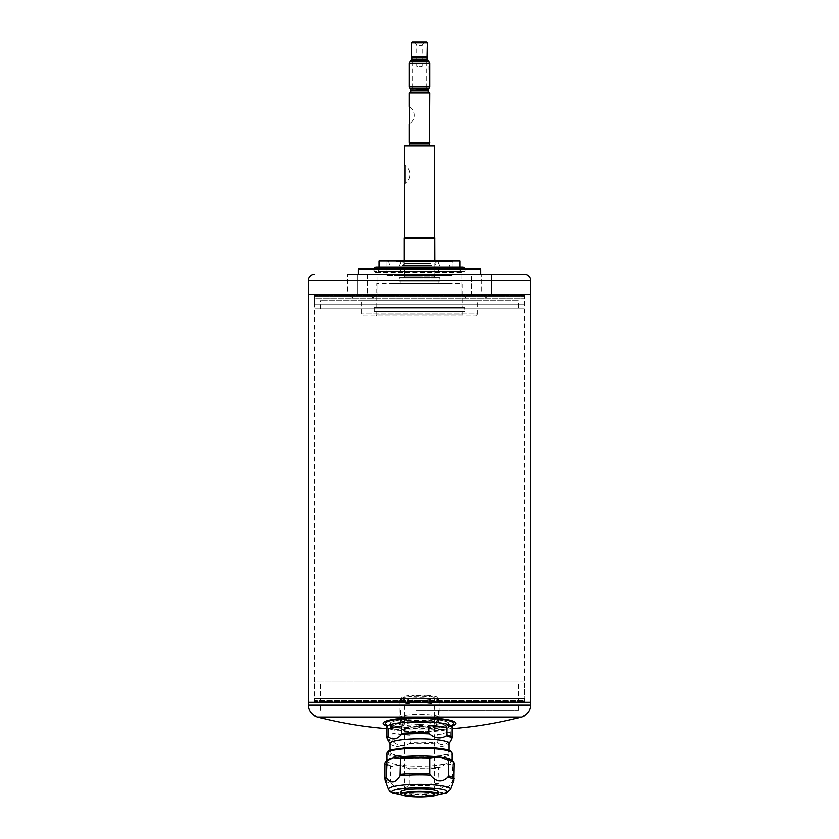 <?xml version="1.0" encoding="UTF-8"?>
<svg xmlns="http://www.w3.org/2000/svg" width="839" height="839" viewBox="0 0 839 839"><rect width="100%" height="100%" fill="white"/><g stroke="black" fill="none" stroke-linecap="round" stroke-linejoin="round"><path stroke-width="0.63" stroke-dasharray="4.2 3.15" d="M314.594 702.285L524.406 702.285L314.594 702.285L314.594 294.667L524.406 294.667L314.594 294.667M524.406 702.285L524.406 294.667M530.521 702.285L308.479 702.285L530.521 702.285M530.521 294.667L308.479 294.667L530.521 294.667M464.334 271.846L374.666 271.846L464.334 271.846A0.608 0.608 0 0 0 464.953 271.228L465.152 268.784L373.848 268.784L465.152 268.784M374.666 271.846A0.608 0.608 0 0 1 374.047 271.228L373.848 268.784M386.894 275.307L452.106 275.307L386.894 275.307L386.894 263.079L452.106 263.079L452.473 261.044L386.527 261.044L452.473 261.044M452.106 275.307L452.106 263.079L386.894 263.079L386.527 261.044M314.237 294.667L524.763 294.667L314.237 294.667A0.818 0.818 0 0 1 315.044 295.485L315.044 296.335L523.956 296.335L315.044 296.335L314.541 298.233L524.459 298.233L314.541 298.233L314.541 304.861L524.459 304.861L314.541 304.861L315.254 308.93L523.746 308.93L315.254 308.93M524.763 294.667A0.818 0.818 0 0 0 523.956 295.485L524.459 304.861L523.746 308.93M357.813 294.667L357.813 274.29L347.629 274.29L357.813 274.29L347.629 274.29L357.813 274.29L357.813 294.667L347.629 294.667L347.629 274.29L347.629 294.667L357.813 294.667L347.629 294.667L357.813 294.667L352.726 297.73L347.629 294.667L352.726 297.73L357.813 294.667M367.65 274.29L367.65 294.667L377.833 294.667L367.65 294.667L377.833 294.667L372.736 297.73L367.65 294.667L372.736 297.73L377.833 294.667L377.833 274.29L367.65 274.29L377.833 274.29L367.65 274.29L367.65 294.667L377.833 294.667L377.833 274.29M491.371 294.667L491.371 274.29L481.187 274.29L491.371 274.29L481.187 274.29L491.371 274.29L491.371 294.667L481.187 294.667L481.187 274.29L481.187 294.667L491.371 294.667L481.187 294.667L491.371 294.667L486.274 297.73L481.187 294.667L486.274 297.73L491.371 294.667M461.167 274.29L461.167 294.667L471.35 294.667L466.264 297.73L461.167 294.667L471.35 294.667L466.264 297.73L461.167 294.667L471.35 294.667L471.35 274.29L461.167 274.29L471.35 274.29L471.35 294.667L461.167 294.667L461.167 274.29L471.35 274.29M480.464 268.784L358.536 268.784M358.358 269.801L480.642 269.801M460.055 267.253L460.055 271.228L378.945 271.228L460.055 271.228A0.608 0.608 0 0 0 460.674 271.846L378.326 271.846L460.674 271.846M378.945 267.253L378.945 271.228A0.608 0.608 0 0 1 378.326 271.846M480.642 274.29L358.358 274.29M460.055 261.044L378.945 261.044M449.054 283.456L389.946 283.456L449.054 283.456L449.054 275.307L389.946 275.307L449.054 275.307M389.946 283.456L389.946 275.307M462.299 307.714L376.701 307.714L462.299 307.714L462.299 283.456L376.701 283.456L462.299 283.456M376.701 307.714L376.701 283.456M464.848 311.479L374.152 311.479L464.848 311.479L464.848 307.714L374.152 307.714L464.848 307.714M374.152 311.479L374.152 307.714M376.701 311.479L376.701 315.044L375.683 316.072L463.317 316.072L462.299 315.044L376.701 315.044L462.299 315.044L462.299 311.479L376.701 311.479L462.299 311.479M363.455 316.072L475.545 316.072L363.455 316.072L361.42 314.027L361.42 300.782L477.58 300.782L361.42 300.782M475.545 316.072L477.58 314.027L361.42 314.027L477.58 314.027L477.58 300.782M518.345 308.93L320.655 308.93L518.345 308.93L518.345 300.782L320.655 300.782L518.345 300.782M320.655 308.93L320.655 300.782M530.573 294.667L308.427 294.667M463.317 316.072L375.683 316.072M523.746 681.897L419.5 681.897L523.746 681.897L524.459 685.977L419.5 685.977L524.459 685.977L523.956 701.467L315.044 701.467L315.044 700.617L523.956 700.617L315.044 700.617L314.541 698.709L524.459 698.709L314.541 698.709L314.541 685.977L419.5 685.977L314.541 685.977L315.254 681.897L518.345 681.897L315.254 681.897M530.573 702.285L308.427 702.285M422.866 710.434L422.866 725.515L416.134 725.515L419.5 727.539L422.866 725.515L416.134 725.515L416.134 710.434L422.866 710.434L416.134 710.434M419.5 726.574A20.891 3.272 180 0 0 440.129 722.788A20.891 3.272 180 0 0 419.5 720.04A20.891 3.272 180 0 0 398.871 722.788A20.891 3.272 180 0 0 419.5 726.574M419.5 724.246A18.857 2.947 180 0 0 438.357 721.288A18.857 2.947 180 0 0 438.115 720.827A18.857 2.947 180 0 0 419.5 718.341A18.857 2.947 180 0 0 400.885 720.827A18.857 2.947 180 0 0 400.643 721.288A18.857 2.947 180 0 0 419.5 724.246M419.5 710.434L518.345 710.434L419.5 710.434M521.407 716.988L317.593 716.988M452.578 725.693A36.423 5.695 0 0 1 419.5 729.007A36.423 5.695 0 0 1 386.422 725.693M419.5 681.897L320.655 681.897L419.5 681.897M404.87 698.268A14.777 2.307 180 0 0 420.538 700.25A14.777 2.307 180 0 0 434.277 697.943A14.777 2.307 180 0 0 434.13 697.618A14.777 2.307 180 0 0 418.462 695.636A14.777 2.307 180 0 0 404.723 697.943A14.777 2.307 180 0 0 404.87 698.268M400.99 791.743A18.51 2.895 180 0 0 401.178 792.152A18.51 2.895 180 0 0 420.8 794.638A18.51 2.895 180 0 0 438.01 791.743M437.822 697.534A18.51 2.895 180 0 0 418.2 695.059A18.51 2.895 180 0 0 400.99 697.943A18.51 2.895 180 0 0 401.178 698.352A18.51 2.895 180 0 0 420.8 700.827A18.51 2.895 180 0 0 438.01 697.943A18.51 2.895 180 0 0 437.822 697.534M401.178 699.558A18.51 2.895 0 0 1 400.99 699.149A18.51 2.895 0 0 1 401.231 698.688A18.51 2.895 0 0 1 419.5 696.255A18.51 2.895 0 0 1 437.769 698.688A18.51 2.895 0 0 1 437.822 698.74A18.51 2.895 0 0 1 438.01 699.149A18.51 2.895 0 0 1 420.8 702.033A18.51 2.895 0 0 1 401.178 699.558M399.322 701.446A20.377 3.188 0 0 1 399.123 701.005A20.377 3.188 0 0 1 399.374 700.502A20.377 3.188 0 0 1 419.5 697.817A20.377 3.188 0 0 1 439.626 700.502A20.377 3.188 0 0 1 439.678 700.555A20.377 3.188 0 0 1 439.877 701.005A20.377 3.188 0 0 1 420.937 704.183A20.377 3.188 0 0 1 399.322 701.446M399.322 718.278A20.377 3.188 0 0 1 399.123 717.827A20.377 3.188 0 0 1 418.063 714.65A20.377 3.188 0 0 1 439.678 717.387A20.377 3.188 0 0 1 439.877 717.827A20.377 3.188 0 0 1 439.626 718.331A20.377 3.188 0 0 1 419.5 721.016A20.377 3.188 0 0 1 399.374 718.331A20.377 3.188 0 0 1 399.322 718.278M385.153 780.438A34.399 5.38 180 0 0 385.437 780.889A34.399 5.38 180 0 0 391.152 783.175C396.973 790.128 402.814 790.82 408.666 785.241A34.399 5.38 180 0 0 424.335 785.461A34.399 5.38 180 0 0 438.986 784.57C443.359 789.919 447.753 789.006 452.148 781.822L452.599 780.354A34.651 5.422 180 0 0 454.151 778.749M401.178 720.093A18.51 2.895 0 0 1 400.99 719.684A18.51 2.895 0 0 1 418.2 716.8A18.51 2.895 0 0 1 437.822 719.275A18.51 2.895 0 0 1 438.01 719.684A18.51 2.895 0 0 1 437.769 720.145A18.51 2.895 0 0 1 419.5 722.578A18.51 2.895 0 0 1 401.231 720.145A18.51 2.895 0 0 1 401.178 720.093M401.178 723.711A18.51 2.895 0 0 1 400.99 723.302A18.51 2.895 0 0 1 418.2 720.418A18.51 2.895 0 0 1 437.822 722.903A18.51 2.895 0 0 1 438.01 723.302A18.51 2.895 0 0 1 420.8 726.196A18.51 2.895 0 0 1 401.178 723.711M438.986 784.57L438.535 768L445.572 764.098A32.606 5.097 180 0 0 452.106 761.036A32.606 5.097 180 0 0 451.791 760.323M391.152 783.175L390.544 781.728L390.544 766.447L399.909 765.116A32.606 5.097 180 0 0 445.572 764.098L452.599 765.063L452.599 780.354M387.303 760.228A32.606 5.097 180 0 0 386.894 761.036A32.606 5.097 180 0 0 387.209 761.749A32.606 5.097 180 0 0 399.909 765.116L409.264 768.639L409.264 783.93A34.651 5.422 180 0 0 438.535 783.28M448.267 722.673A29.05 4.541 180 0 0 417.455 718.771A29.05 4.541 180 0 0 390.45 723.302A29.05 4.541 180 0 0 390.733 723.942A29.05 4.541 180 0 0 421.545 727.843A29.05 4.541 180 0 0 448.55 723.302A29.05 4.541 180 0 0 448.267 722.673M390.733 727.455A29.05 4.541 0 0 1 390.45 726.815A29.05 4.541 0 0 1 417.455 722.285A29.05 4.541 0 0 1 448.267 726.175A29.05 4.541 0 0 1 448.55 726.815A29.05 4.541 0 0 1 421.545 731.346A29.05 4.541 0 0 1 390.733 727.455M390.555 727.455A29.229 4.573 180 0 0 421.556 731.377A29.229 4.573 180 0 0 448.729 726.815A29.229 4.573 180 0 0 448.446 726.175A29.229 4.573 180 0 0 417.444 722.253A29.229 4.573 180 0 0 390.271 726.815A29.229 4.573 180 0 0 390.555 727.455M390.555 723.952A29.229 4.573 180 0 0 421.556 727.864A29.229 4.573 180 0 0 448.729 723.302A29.229 4.573 180 0 0 448.446 722.662A29.229 4.573 180 0 0 417.444 718.74A29.229 4.573 180 0 0 390.271 723.302A29.229 4.573 180 0 0 390.555 723.952M389.967 743.49A29.533 4.615 180 0 0 390.093 743.91A29.533 4.615 180 0 0 390.261 744.141A29.533 4.615 180 0 0 420.224 748.105A29.533 4.615 180 0 0 448.907 743.91A29.533 4.615 180 0 0 449.033 743.49M390.261 752.908A29.533 4.615 0 0 1 389.967 752.258A29.533 4.615 0 0 1 417.423 747.654A29.533 4.615 0 0 1 448.739 751.618A29.533 4.615 0 0 1 449.033 752.258A29.533 4.615 0 0 1 421.577 756.872A29.533 4.615 0 0 1 390.261 752.908M452.106 726.815A32.606 5.097 0 0 1 452.053 727.109A32.606 5.097 0 0 1 420.853 731.912A32.606 5.097 0 0 1 387.209 727.528A32.606 5.097 0 0 1 386.947 727.109A32.606 5.097 0 0 1 386.894 726.815M453.343 723.617A33.906 5.307 0 0 1 420.905 728.609A33.906 5.307 0 0 1 385.93 724.047A33.906 5.307 0 0 1 385.657 723.617M408.666 785.241L409.264 783.93M387.303 739.149A32.333 5.055 180 0 0 387.482 739.4A32.333 5.055 180 0 0 392.704 741.519C398.305 746.133 403.926 746.794 409.558 743.501L410.208 742.567A32.606 5.097 180 0 0 437.119 741.98L437.119 734.618L450.753 731.776L450.753 739.138A32.606 5.097 180 0 0 452.106 737.68M409.558 743.501A32.333 5.055 180 0 0 437.612 742.882C441.817 745.955 446.033 745.084 450.27 740.25L450.753 739.138M437.612 742.882L437.119 741.98M392.704 741.519L392.065 740.438L392.065 733.087L410.208 735.216L410.208 742.567M450.753 731.776A32.606 5.097 0 0 1 437.119 734.618M410.208 735.216A32.606 5.097 0 0 1 392.065 733.087M439.877 281.013L399.123 281.013L439.877 281.013L439.877 278.831L419.5 278.831L439.877 278.831L439.542 277.552L399.458 277.552L439.542 277.552M399.458 277.552L399.123 278.831L419.5 278.831L399.123 278.831L399.123 281.013M434.707 237.605L404.314 237.605M434.78 238.192L404.22 238.192M405.048 183.185L405.048 165.671A10.194 10.194 0 0 1 405.048 183.185A10.194 10.194 0 0 0 405.048 165.671M434.277 145.892L404.723 145.892M429.39 143.511L409.61 143.511M429.694 142.368L409.306 142.368M419.5 92.898L428.876 92.898L419.5 92.898M419.5 88.137L410.03 88.137L419.5 88.137M419.5 62.002L410.03 62.002L419.5 62.002M428.058 60.293L410.942 60.293M426.936 57.912L412.064 57.912M427.24 56.769L411.76 56.769M426.432 41.95L412.568 41.95M427.24 42.768L411.76 42.768M419.5 45.306L422.048 45.306L419.5 45.306M419.5 66.407L422.048 66.407L419.5 66.407M435.294 277.552L434.476 276.734L419.5 276.734L434.476 276.734L434.476 275.171L404.524 275.171L434.476 275.171L434.78 274.028L404.22 274.028L434.78 274.028L434.78 261.044M403.706 277.552L419.5 277.552L403.706 277.552L404.524 276.734L419.5 276.734L404.524 276.734L404.22 261.044M419.5 283.456L400.14 283.456L419.5 283.456M419.5 281.013L400.14 281.013L419.5 281.013M409.306 92.898L429.694 92.898M409.778 106.784A10.194 10.194 0 0 1 409.778 123.857A10.194 10.194 0 0 0 409.778 106.784L409.306 106.49M417.507 88.515L428.97 88.137L428.76 61.614L410.03 62.002L410.03 88.137L417.507 88.515M429.694 86.805L409.306 86.805M409.306 63.324L429.694 63.324M421.031 88.515L412.369 88.515L421.031 88.515M421.031 61.614L412.369 61.614L421.031 61.614M434.77 269.193L398.126 269.193L434.77 269.193M398.63 269.193L448.697 269.193L398.63 269.193M434.371 275.307L398.693 275.307L434.371 275.307M431.875 265.732L402.175 265.732L431.875 265.732M396.637 275.307L451.497 275.307L396.637 275.307M396.197 274.699L452.106 274.699L396.197 274.699M396.197 261.653L452.106 261.653L396.197 261.653M396.637 261.044L451.497 261.044L396.637 261.044M441.639 261.044L388.52 261.044L441.639 261.044M406.391 261.653L437.843 261.653L406.391 261.653M431.875 261.653L402.175 261.653L431.875 261.653M430.428 263.687L404.22 263.687L430.428 263.687M373.858 268.784A2.548 2.548 0 0 0 376.187 272.35A2.548 2.548 0 0 0 378.735 269.801A2.548 2.548 0 0 0 376.187 267.253L462.813 267.253A2.548 2.548 0 0 0 460.265 269.801A2.548 2.548 0 0 0 462.813 272.35A2.548 2.548 0 0 0 465.142 268.784M464.953 268.994L374.047 268.994L464.953 268.994M523.956 295.485L315.044 295.485L523.956 295.485M464.953 271.228L374.047 271.228L464.953 271.228M308.427 280.404L530.573 280.404M314.237 702.285L315.044 701.467L523.956 701.467M530.573 705.148L308.427 705.148M388.457 789.373A31.095 4.866 180 0 0 388.709 789.782A31.095 4.866 180 0 0 423.863 793.914A31.095 4.866 180 0 0 450.543 789.373M437.245 794.984L401.755 794.984M384.849 778.749A34.651 5.422 180 0 0 385.195 779.515A34.651 5.422 180 0 0 390.544 781.728M391.278 765.818A34.347 5.37 0 0 1 385.489 763.511A34.347 5.37 0 0 1 385.583 761.906M384.849 763.469A34.651 5.422 180 0 0 385.195 764.224A34.651 5.422 180 0 0 390.544 766.447M387.964 751.975L388.226 752.961C388.541 755.31 400.444 756.705 423.936 757.156C445.708 755.708 454.654 753.841 450.774 751.566M386.894 753.265A32.606 5.097 180 0 0 387.209 753.988A32.606 5.097 180 0 0 421.797 758.362A32.606 5.097 180 0 0 452.106 753.265M386.894 737.68A32.606 5.097 180 0 0 387.209 738.404A32.606 5.097 180 0 0 392.065 740.438M452.148 781.822A34.399 5.38 180 0 0 453.847 780.438M453.511 762.001A34.347 5.37 0 0 1 452.053 764.465M452.599 765.063A34.651 5.422 180 0 0 454.151 763.469M439.08 767.171A34.347 5.37 0 0 1 408.541 767.842M409.264 768.639A34.651 5.422 180 0 0 438.535 768M450.27 740.25A32.333 5.055 180 0 0 451.697 739.149M434.277 237.196L404.723 237.196M429.39 145.074L409.61 145.074M428.058 92.091L410.942 92.091M428.058 90.046L410.942 90.046M428.152 89.668L410.848 89.668M426.936 59.475L412.064 59.475M404.503 268.92L440.485 268.92L404.503 268.92M440.653 268.858L389.904 268.858L440.653 268.858M438.115 720.827L440.129 722.788M438.357 710.434L438.357 721.288M386.894 728.63A407.607 407.607 0 0 0 452.106 728.63M518.345 710.434L518.345 681.897M320.655 710.434L320.655 681.897M400.643 710.434L400.643 721.288M400.885 720.827L398.871 722.788M437.004 795.099L419.584 796.064L401.996 795.099M434.277 697.943L434.277 794.166M400.99 697.943L400.99 699.149M401.231 698.688L399.374 700.502M437.769 698.688L439.626 700.502M399.123 701.005L399.123 717.827M400.99 719.684L400.99 723.302M390.45 723.302L390.45 726.815M448.729 723.302L448.729 726.815M389.967 750.423L389.967 752.258M404.723 697.943L404.723 794.166M438.01 697.943L438.01 699.149M439.877 701.005L439.877 717.827M437.769 720.145L439.626 718.331M401.231 720.145L399.374 718.331M438.01 719.684L438.01 723.302M448.55 723.302L448.55 726.815M390.271 723.302L390.271 726.815M449.033 750.423L449.033 752.258M415.011 41.95L416.952 45.306L416.952 66.407L419.5 67.938L422.048 66.407L422.048 45.306L423.989 41.95M400.14 283.456L400.14 281.013M438.86 283.456L438.86 281.013M412.369 61.614L412.369 88.515M426.632 61.614L426.632 88.515M401.157 261.653L398.126 269.193M388.52 261.044L390.303 269.193M402.175 261.653L404.22 263.687L402.175 265.732L398.693 275.307M451.497 275.307L452.106 274.699L452.106 261.653L451.497 261.044M437.843 261.653L440.874 269.193M436.825 261.653L434.78 263.687L436.825 265.732L440.307 275.307M448.697 269.193L450.48 261.044M387.503 261.044L386.894 261.653L386.894 274.699L387.503 275.307M376.187 272.35L462.813 272.35L376.187 272.35"/><path stroke-width="1.26" d="M530.521 702.285L530.521 294.667M308.479 702.285L308.479 294.667M367.65 274.29L377.833 274.29M480.464 268.784L480.642 269.801L358.358 269.801L358.536 268.784L480.464 268.784M358.358 269.801L358.358 274.29L524.459 274.29L480.642 274.29L480.642 269.801M524.459 274.29A6.114 6.114 0 0 1 530.573 280.404L308.427 280.404A6.114 6.114 0 0 1 314.541 274.29M378.945 267.253L378.945 261.044L460.055 261.044L460.055 267.253M530.573 280.404L530.573 294.667L308.427 294.667L308.427 280.404M471.35 274.29L461.167 274.29M308.427 702.285L530.573 702.285L530.573 705.148L308.427 705.148L308.427 702.285M308.427 705.148C308.794 711.178 311.856 715.122 317.593 716.988L521.407 716.988C527.144 715.122 530.206 711.178 530.573 705.148M386.422 725.693A36.423 5.695 0 0 1 419.5 717.607A36.423 5.695 0 0 1 452.578 725.693M386.852 778.435L386.401 777.155A34.651 5.422 180 0 0 384.849 778.749L385.153 780.438A34.399 5.38 180 0 1 386.852 778.435C391.247 783.783 395.641 782.871 400.014 775.697L400.465 758.938L393.428 757.974A32.606 5.097 180 0 0 387.303 760.228L385.583 761.906A34.347 5.37 0 0 1 386.947 761.036L386.401 777.155M388.73 737.135L388.247 736.233A32.606 5.097 180 0 0 386.894 737.68L387.303 739.149A32.333 5.055 180 0 1 388.73 737.135C392.967 740.208 397.183 739.327 401.388 734.503L401.881 726.029L388.247 728.871L388.247 736.233M434.13 793.841A14.777 2.307 0 0 1 434.277 794.166A14.777 2.307 0 0 1 420.538 796.473A14.777 2.307 0 0 1 404.87 794.491A14.777 2.307 0 0 1 404.723 794.166A14.777 2.307 0 0 1 418.462 791.859A14.777 2.307 0 0 1 434.13 793.841M438.01 794.166L438.01 791.743A18.51 2.895 180 0 0 437.822 791.345A18.51 2.895 180 0 0 418.2 788.859A18.51 2.895 180 0 0 400.99 791.743L400.99 794.166A18.51 2.895 0 0 1 418.2 791.271A18.51 2.895 0 0 1 437.822 793.757A18.51 2.895 0 0 1 438.01 794.166A18.51 2.895 0 0 1 420.8 797.05A18.51 2.895 0 0 1 401.178 794.564A18.51 2.895 0 0 1 400.99 794.166M401.996 795.099L392.526 793.033L389.957 791.523L388.457 789.373A31.095 4.866 180 0 1 415.137 784.276A31.095 4.866 180 0 1 450.291 788.419A31.095 4.866 180 0 1 450.543 789.373L453.847 780.438A34.399 5.38 180 0 0 447.848 777.082C442.027 782.661 436.186 781.979 430.334 775.026A34.399 5.38 180 0 0 414.665 774.806A34.399 5.38 180 0 0 400.014 775.697M451.791 760.323A32.606 5.097 180 0 0 451.697 760.228A32.606 5.097 180 0 0 439.091 756.956A32.606 5.097 180 0 0 393.428 757.974L386.947 761.036M449.033 750.423L449.033 743.49A29.533 4.615 180 0 0 448.739 742.84A29.533 4.615 180 0 0 417.423 738.876A29.533 4.615 180 0 0 389.967 743.49L389.967 750.423M449.033 743.7L451.697 739.149A32.333 5.055 180 0 0 451.518 737.984A32.333 5.055 180 0 0 446.296 735.855C440.695 739.149 435.074 738.488 429.442 733.873A32.333 5.055 180 0 0 401.388 734.503M386.894 737.68L386.894 726.815A32.606 5.097 0 0 1 417.203 721.729A32.606 5.097 0 0 1 451.791 726.102A32.606 5.097 0 0 1 452.106 726.815L452.106 737.68A32.606 5.097 180 0 0 451.791 736.967A32.606 5.097 180 0 0 446.935 734.922L446.935 727.57L428.792 725.431L428.792 732.793L429.442 733.873M386.894 726.962L385.657 723.617A33.906 5.307 0 0 1 416.144 718.027A33.906 5.307 0 0 1 453.07 722.557A33.906 5.307 0 0 1 453.343 723.617L452.106 726.962M388.247 728.871A32.606 5.097 0 0 1 401.881 726.029M428.792 725.431A32.606 5.097 0 0 1 446.935 727.57M447.848 777.082L448.456 775.771L448.456 760.491L439.091 756.956L429.736 758.288L429.736 773.579L430.334 775.026M446.296 735.855L446.935 734.922M434.686 237.605L404.314 237.605L434.707 237.605L434.78 261.044M404.22 261.044L404.22 238.192L434.78 238.192M405.048 183.185L405.048 165.671M404.723 165.482L404.723 145.892L434.277 145.892L434.277 237.196M430.197 145.892L429.39 145.074L409.61 145.074L409.61 143.511L429.39 143.511L429.694 92.898L409.306 92.898L409.306 106.49M409.61 143.511L409.306 142.368L429.694 142.368M409.778 123.857L409.778 106.784L409.778 123.857M409.306 142.368L409.306 124.141M428.781 61.614L410.219 61.614L410.942 60.293L428.058 60.293L429.694 63.324L409.306 63.324L409.306 86.805L429.694 86.805L428.781 88.515L410.219 88.515L409.306 86.805M427.754 60.293L426.936 59.475L412.064 59.475L412.064 57.912L426.936 57.912L427.24 42.768L411.76 42.768L411.76 56.769L427.24 56.769M411.76 42.768L412.568 41.95L426.432 41.95L427.24 42.768M465.142 268.784A2.548 2.548 0 0 0 462.813 267.253L376.187 267.253A2.548 2.548 0 0 0 373.858 268.784M401.755 794.984L392.505 792.341C389.16 790.38 396.878 788.775 415.672 787.527C435.944 787.905 446.222 789.121 446.495 791.146L445.677 792.939L437.245 794.984M386.401 761.864A34.651 5.422 180 0 0 384.849 763.469L384.849 778.749M386.894 753.265C387.136 751.408 389.474 750.097 393.9 749.332L405.478 747.822L419.395 747.308C437.035 747.476 447.743 748.996 451.529 751.891L452.106 753.265A32.606 5.097 180 0 0 451.791 752.552A32.606 5.097 180 0 0 417.203 748.178A32.606 5.097 180 0 0 386.894 753.265L386.894 760.627M453.847 780.438L454.151 763.469A34.651 5.422 180 0 0 453.805 762.703A34.651 5.422 180 0 0 448.456 760.491M454.151 778.749A34.651 5.422 180 0 0 453.805 777.994A34.651 5.422 180 0 0 448.456 775.771M428.792 732.793A32.606 5.097 180 0 0 401.881 733.391M429.736 773.579A34.651 5.422 180 0 0 400.465 774.219M429.736 758.288A34.651 5.422 180 0 0 400.465 758.938M399.92 758.341A34.347 5.37 0 0 1 430.459 757.659M447.722 759.694A34.347 5.37 0 0 1 453.417 761.906A34.347 5.37 0 0 1 453.511 762.001M450.774 751.566C450.459 749.217 438.556 747.811 415.064 747.371C393.292 748.818 384.346 750.685 388.226 752.961M428.058 92.091L428.058 90.046L410.942 90.046L410.942 92.091L428.058 92.091L428.876 92.898M410.942 90.046L428.152 89.668L428.771 88.515M523.956 701.467L524.763 702.285M452.106 728.63A407.607 407.607 0 0 0 521.407 716.988M317.593 716.988A407.607 407.607 0 0 0 386.894 728.63M450.543 789.373L446.4 793.065L437.004 795.099M385.583 761.906L384.849 763.469M389.967 743.7L387.303 739.149M388.457 789.373L385.153 780.438M451.697 760.228L454.151 763.469M452.106 753.265L452.106 760.627M451.697 739.149L452.106 737.68M404.293 237.605L404.22 238.192M404.723 237.196L404.723 183.363M410.848 89.668L410.229 88.515M412.064 57.912L411.76 56.769M426.936 59.475L426.936 57.912M412.064 59.475L411.246 60.293M410.942 92.091L410.124 92.898M429.39 145.074L429.39 143.511M409.61 145.074L408.803 145.892M429.694 63.324L429.694 86.805M410.219 61.614L409.306 63.324"/></g></svg>
